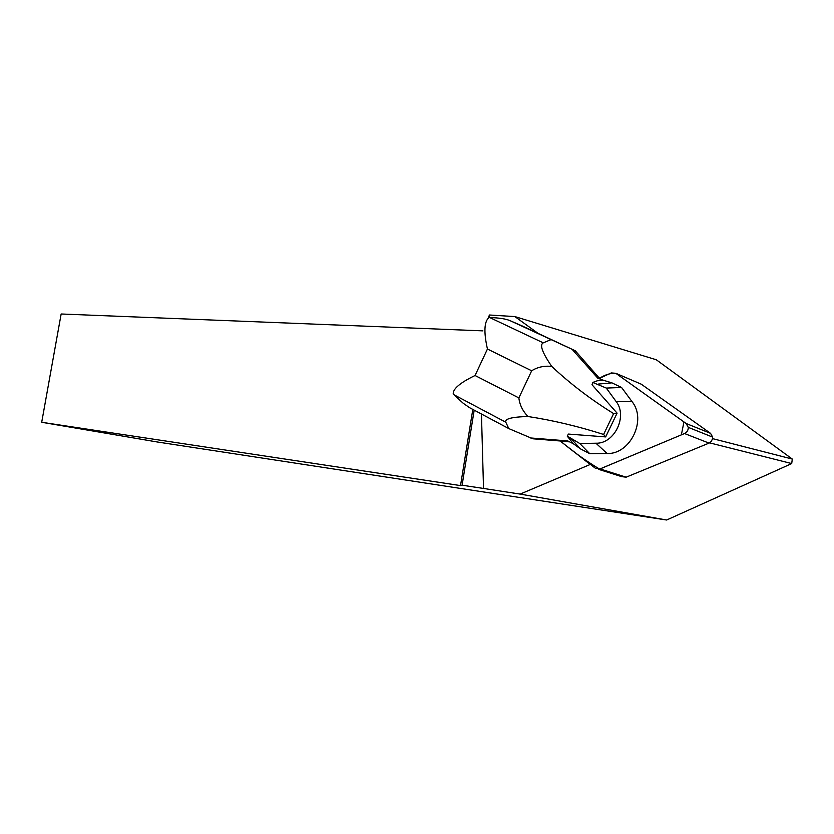 <?xml version="1.0" encoding="UTF-8"?>
<svg xmlns="http://www.w3.org/2000/svg" width="834" height="834" viewBox="0 0 834 834"><rect width="100%" height="100%" fill="white"/><g stroke="black" fill="none" stroke-linecap="round" stroke-linejoin="round"><path stroke-width="1.25" d="M522.074 325.896L538.076 333.36L514.88 316.586L656.295 359.767L792.3 459.054L791.706 463.568L666.658 520.009L520.145 494.082L590.232 464.465L560.104 440.978L595.549 468.374L600.073 468.927L684.547 433.534C687.07 432.273 688.311 430.219 688.259 427.352L686.142 423.495L615.784 373.278L641.231 384.172L710.568 433.367L712.653 437.12L712.58 438.705L711.173 441.582L709.036 443.115L626.136 477.184L621.674 476.631L598.468 469.292M569.643 441.874L560.615 441.144C572.864 451.528 585.854 460.848 599.563 469.104L681.368 434.868L683.943 421.931L615.794 373.288L611.249 372.944L599.709 378.219L598.134 376.812L599.208 378.011M560.104 440.978L532.884 438.788L508.792 428.582L469.636 407.722L463.297 403.333L453.237 394.159C452.716 389.019 459.982 382.796 475.057 375.508L518.863 397.922C519.686 404.949 522.751 411.152 528.058 416.52C553.036 420.357 578.223 426.33 603.607 434.451L605.661 436.912L568.465 434.076L567.172 436.057L579.766 443.5L595.945 443.219C614.522 443.886 627.95 416.093 616.034 401.394L632.068 401.675L621.57 387.476L611.916 382.869L603.847 380.387L597.29 380.784L592.765 382.462L606.308 388.081L616.034 401.394M520.145 494.082L483.522 488.443L481.447 414.018M474.192 410.151L462.099 485.211L483.522 488.443M791.706 463.568L709.598 442.854M590.232 464.465L590.774 464.653M514.88 316.586L489.433 315.002L488.161 318.171M489.026 317.504L489.433 315.002M482.876 330.869L61.153 313.991L41.7 422.275L157.011 441.937L666.658 520.009M41.7 422.275L460.524 485.586L472.805 409.411M460.524 485.586L462.099 485.211M599.563 377.844L600.178 378M538.076 333.36L575.272 350.77L598.134 376.812M712.59 438.632L792.3 459.054M489.673 317.525L543.268 342.847C539.442 344.744 542.277 352.615 551.774 366.449C544.289 365.605 537.586 367.054 531.675 370.786L487.442 349.019C483.647 332.109 484.168 321.601 488.974 317.504L489.673 317.525C499.368 317.848 506.259 318.932 510.345 320.788L575.272 350.77M571.676 439.299L580.328 448.786L573.49 443.844L567.818 440.936L530.257 437.933M615.794 373.288C610.415 373.079 605.057 374.716 599.709 378.219L600.584 379.209M580.328 448.786L589.774 453.717L607.11 453.508C630.275 454.467 647.017 419.929 632.068 401.675M573.49 443.844L567.172 436.057M528.058 416.52C511.909 416.927 504.487 418.835 505.811 422.233L453.686 394.607M508.792 428.582L505.811 422.233M531.675 370.786L518.863 397.922M592.765 382.462L592.015 384.735L617.087 413.153L605.661 436.912M617.087 413.153L613.636 413.591L603.607 434.451M613.636 413.591C591.025 399.611 570.404 383.901 551.774 366.449M543.268 342.847L550.763 339.73M572.239 349.456L597.79 378.198L603.847 380.387M579.766 443.5L589.774 453.717M606.308 388.081L621.57 387.476M598.051 384.109L611.916 382.869M709.036 443.115L684.547 433.534M600.073 468.927L626.136 477.184M686.142 423.495L710.568 433.367M510.345 320.788L522.887 326.25M487.442 349.019L475.057 375.508M595.945 443.219L607.11 453.508M712.653 437.12L688.259 427.352"/></g></svg>
